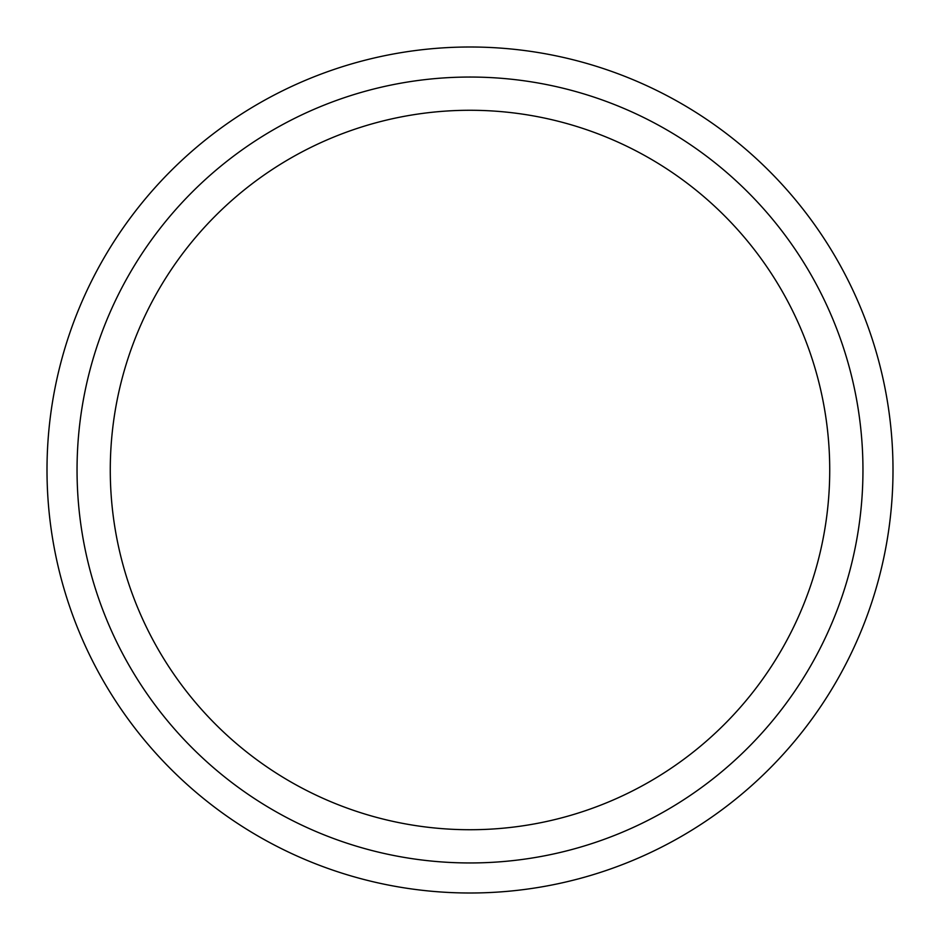 <?xml version="1.0" encoding="UTF-8"?>
<svg xmlns="http://www.w3.org/2000/svg" width="940" height="940" viewBox="0 0 940 940"><rect width="100%" height="100%" fill="white"/><g stroke="black" fill="none" stroke-linecap="round" stroke-linejoin="round"><path stroke-width="1.41" d="M47 470A423 423 0 0 1 470 47A423 423 0 0 1 893 470A423 423 0 0 1 470 893A423 423 0 0 1 47 470M110.274 470A359.726 359.726 0 0 1 470 110.274A359.726 359.726 0 0 1 829.726 470A359.726 359.726 0 0 1 470 829.726A359.726 359.726 0 0 1 110.274 470M470 77.045A392.955 392.955 0 0 1 862.955 470A392.955 392.955 0 0 1 470 862.955A392.955 392.955 0 0 1 77.045 470A392.955 392.955 0 0 1 470 77.045"/></g></svg>
